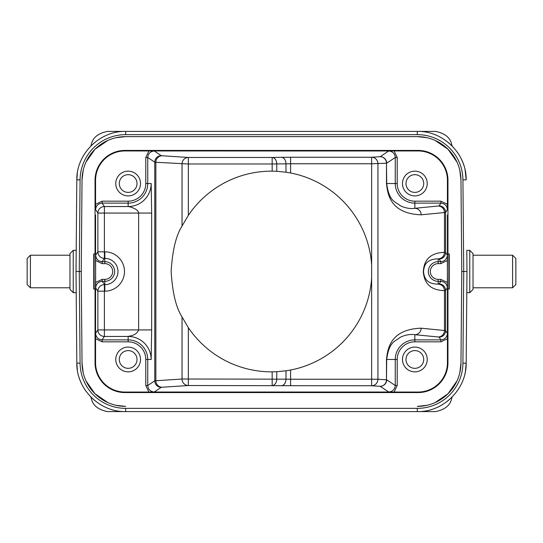 <?xml version="1.0" encoding="UTF-8"?>
<svg xmlns="http://www.w3.org/2000/svg" width="543" height="543" viewBox="0 0 543 543"><rect width="100%" height="100%" fill="white"/><g stroke="black" fill="none" stroke-linecap="round" stroke-linejoin="round"><path stroke-width="0.81" d="M465.432 371.263L466.179 363.152C466.613 389.114 443.271 412.252 417.309 411.594L125.691 411.594C99.729 412.252 76.387 389.114 76.821 363.152L80.079 363.152L79.278 271.5L81.233 271.5L82.034 179.896L83.215 170.176M323.587 411.594L325.257 411.594M452.109 397.008L451.64 398.677C450.195 405.417 444.819 409.721 435.527 411.594L417.357 411.594M217.743 411.594L125.65 411.594M125.609 411.594L107.473 411.594C98.181 409.721 92.805 405.417 91.36 398.677L90.891 397.008M320.37 411.594L222.63 411.594M90.376 396.512L91.299 397.449M77.357 369.946L76.821 363.152L76.02 271.5L79.278 271.5L80.079 179.855A45.612 45.612 180 0 1 125.698 134.637L417.329 134.637A45.612 45.612 180 0 1 462.921 179.848L463.722 271.5L462.921 363.138A45.612 45.612 -0 0 1 417.309 408.363L417.309 411.594C442.688 412.347 466.383 389.752 466.179 363.369M91.496 397.639L95.011 400.768M451.647 397.503L447.941 400.802M464.971 373.55L465.147 372.729M459.785 170.176L460.966 179.896L461.767 271.5L466.98 271.5C466.742 244.302 466.742 244.031 466.98 271.5L466.804 251.361M417.316 406.381L417.309 406.381A43.657 43.657 0 0 0 460.966 363.104L461.767 271.5L460.966 363.104L459.785 372.824M456.996 380.921L448.05 393.729L435.167 402.56M427.042 405.282L417.37 406.381M83.215 372.824L82.034 363.104A43.657 43.657 0 0 0 125.691 406.381L115.958 405.282M107.833 402.567L94.95 393.729L86.004 380.928M462.921 363.152L466.179 363.152L466.98 271.5L466.797 292.677L469.763 292.677L469.763 250.323L473.021 253.581L473.021 289.419L469.763 292.677M466.878 260.117L466.932 266.443M86.004 162.072L94.95 149.271L107.833 140.433M115.958 137.718L125.691 136.619L417.309 136.619A43.657 43.657 0 0 1 460.966 179.896M417.316 136.619L427.042 137.718M435.167 140.44L448.05 149.271L456.996 162.079M73.237 250.323L73.237 292.677L69.979 289.419L69.979 253.581L73.237 250.323L76.203 250.323L76.821 179.848L76.02 271.5C76.258 298.867 76.258 298.867 76.02 271.5L76.047 271.493M73.237 292.677L76.203 292.677M417.404 131.406L435.527 131.406C444.819 133.279 450.195 137.583 451.64 144.323L452.109 145.992M452.509 146.372L451.701 145.551M451.79 145.639L452.122 145.979M465.175 170.4L466.179 179.848L462.921 179.848M451.505 145.361L447.995 142.239M77.357 173.047L76.821 179.848C76.387 153.886 99.729 130.748 125.691 131.406L417.309 131.406C443.271 130.748 466.613 153.886 466.179 179.848L466.165 179.061M219.413 131.406L217.743 131.406M90.891 145.992L91.36 144.323C92.805 137.583 98.181 133.279 107.473 131.406L125.65 131.406M325.257 131.406L417.357 131.406M222.63 131.406L320.37 131.406M91.353 145.504L95.059 142.198M290.593 370.014L290.593 379.238L285.985 379.17L285.985 370.794L290.593 370.014A100.346 100.346 0 0 0 371.643 277.914L371.643 163.762L386.48 163.205A6.516 6.292 86.3 0 0 380.188 156.689L371.643 157.246A6.516 6.292 -93.7 0 1 377.935 163.762L377.935 379.238L386.48 379.795A6.516 6.292 -86.3 0 1 380.188 386.311L388.74 392.012L154.26 392.012L161.271 387.335A26.071 0.455 180 0 1 162.153 387.234L188.34 385.53A6.516 6.292 86.3 0 1 182.048 379.014L182.048 316.976C176.013 307.508 172.382 292.351 171.154 271.5C172.382 250.649 176.013 235.492 182.048 226.024L182.048 163.986A6.516 6.292 93.7 0 1 188.34 157.47L272.165 157.47A6.516 4.609 -91 0 1 276.767 163.986L276.767 171.289L272.165 171.154A100.346 100.346 0 0 0 188.34 215.34L182.048 226.024M276.767 171.289L285.985 172.206L285.985 163.83L290.593 163.762L290.593 172.986L285.985 172.206M371.643 265.086A100.346 100.346 0 0 0 290.593 172.986M285.985 370.794L276.767 371.711L276.767 379.014A6.516 4.609 -89 0 1 272.165 385.53L272.165 371.846L276.767 371.711M182.048 316.976L188.34 327.66A100.346 100.346 0 0 0 272.165 371.846M161.271 387.335A6.516 6.516 56.3 0 1 154.762 380.826L182.048 379.014L285.985 379.17A6.516 4.609 91 0 1 281.376 385.686L371.643 385.754L371.643 379.238L377.935 379.238A6.516 6.292 -86.3 0 1 371.643 385.754L380.188 386.311A6.516 6.516 123.7 0 0 386.697 379.795L395.256 385.496L397.211 385.496L394.109 392.046L124.89 392.046A29.322 29.322 0 0 1 95.568 362.724L95.568 338.723L102.118 341.825L128.148 341.825L128.148 336.45C128.08 336.056 136.178 336.246 138.635 329.934L151.66 329.934L151.164 359.466A23.016 23.016 0 0 0 128.148 336.45L104.392 336.45A6.516 6.516 33.7 0 1 97.876 329.934L95.602 333.354L95.568 338.723L95.568 281.702L95.446 289.093L93.742 289.093L93.742 253.907L95.045 253.907L95.045 180.276A29.845 29.845 0 0 1 124.89 150.431L418.11 150.431A29.845 29.845 0 0 1 447.955 180.276L447.432 180.276L447.398 209.646C447.011 205.695 444.839 203.523 440.882 203.13L439.07 205.851A6.516 6.516 -146.3 0 1 445.586 212.367L445.586 252.522L444.479 252.359C444.086 256.296 441.988 258.468 438.181 258.875C424.667 259.099 424.063 267.081 423.486 271.744C424.192 276.224 425.026 284.009 438.181 284.125C441.988 284.532 444.086 286.704 444.479 290.641C426.167 290.145 424.131 278.518 423.269 272.07C423.696 265.642 425.352 252.936 444.479 252.359L444.479 212.53L445.586 212.367L447.398 209.646M447.398 333.354C447.011 337.305 444.839 339.477 440.882 339.87L440.882 341.825L447.432 338.723L447.398 333.354L445.586 330.633L421.144 328.189C389.25 329.234 387.512 350.534 386.48 359.466L386.48 379.795L386.697 359.466C389.093 340.97 395.616 341.425 400.089 337.386C405.058 334.929 409.979 334.033 414.852 334.698L438.187 336.979A6.516 6.292 95.6 0 0 444.479 330.47L444.479 290.641L445.586 290.478L447.344 287.838L447.378 282.469L440.828 279.367L438.181 279.367A7.867 7.867 0 0 1 430.321 271.887A7.867 7.867 0 0 1 438.181 263.633L440.828 263.633L447.378 260.531L447.378 271.5L447.554 253.907L447.955 253.907L447.955 180.276M421.144 214.811L444.479 212.53A6.516 6.292 84.4 0 0 438.187 206.021L414.852 208.302A6.516 6.292 -95.6 0 1 421.144 214.811C389.053 213.664 387.559 192.405 386.48 183.534L386.48 163.205L386.697 183.534L397.211 183.534L397.211 157.504L394.109 150.954L418.11 150.954A29.322 29.322 0 0 1 447.432 180.276M447.432 204.277L440.882 201.175L440.882 203.13L414.852 203.13L414.852 208.302C409.979 208.967 405.058 208.071 400.089 205.614C395.616 201.575 389.087 202.023 386.697 183.534L386.48 183.534M438.181 279.367L438.181 281.322A9.822 9.822 0 0 1 428.366 271.982A9.822 9.822 0 0 1 438.181 261.678L438.181 258.875A26.078 0.686 180 0 1 439.07 259.038A6.516 6.516 -33.7 0 0 445.586 252.522L447.344 255.162L447.378 260.531M95.045 289.093L95.045 362.724A29.845 29.845 0 0 0 124.89 392.569L418.11 392.569A29.845 29.845 0 0 0 447.955 362.724L447.955 289.093L447.554 289.093L447.378 271.5L447.378 282.469M448.857 289.093L448.857 253.907M447.955 289.093L449.258 289.093L449.258 253.907L447.955 253.907M427.232 183.534A12.38 12.38 0 0 0 414.852 171.154A12.38 12.38 0 0 0 402.472 183.534A12.38 12.38 0 0 0 414.852 195.914A12.38 12.38 0 0 0 427.232 183.534M388.747 150.968L380.188 156.689A6.516 6.516 -123.7 0 1 386.697 163.205L395.256 157.504C394.863 153.554 392.698 151.382 388.747 150.988L154.253 150.968L394.109 150.954M148.891 150.954L145.789 157.504L145.789 183.534A17.641 17.641 0 0 1 128.148 201.175L102.118 201.175L95.568 204.277L95.568 180.276A29.322 29.322 0 0 1 124.89 150.954L154.253 150.968M95.045 253.907L95.446 253.907L95.622 271.5L95.622 260.531L102.172 263.633L104.819 263.633A7.867 7.867 0 0 1 112.686 271.5A7.867 7.867 0 0 1 104.819 279.367L102.172 279.367L95.622 282.469L95.656 287.838L97.876 291.17A6.516 6.516 146.3 0 1 104.392 284.654L104.392 329.934L138.635 329.934L138.635 213.066L151.66 213.066L151.164 183.534A23.016 23.016 0 0 1 128.148 206.55L128.148 203.13L102.118 203.13C98.161 203.523 95.989 205.695 95.602 209.646L95.568 204.277M272.165 171.154L272.165 163.986L188.34 163.986L188.34 157.47L162.153 155.766A6.516 6.292 -86.3 0 0 155.861 162.282L154.762 162.174A6.516 6.516 123.7 0 1 161.271 155.665L154.253 150.988C150.302 151.382 148.137 153.554 147.744 157.504L154.762 162.174L154.762 380.826L147.744 385.496L147.744 359.466L145.789 359.466A17.641 17.641 0 0 0 128.148 341.825M285.985 163.83A6.516 4.609 89 0 0 281.376 157.314L272.165 157.47L272.165 163.986L285.985 163.83M421.144 328.189A6.516 6.292 -84.4 0 1 414.852 334.698L414.852 341.825L440.882 341.825M447.432 281.702L447.432 362.724A29.322 29.322 0 0 1 418.11 392.046L394.109 392.046M427.232 359.466A12.38 12.38 0 0 0 414.852 347.086A12.38 12.38 0 0 0 402.472 359.466A12.38 12.38 0 0 0 414.852 371.846A12.38 12.38 0 0 0 427.232 359.466M82.034 363.104L81.233 271.5L82.034 179.896A43.657 43.657 0 0 1 125.691 136.619M140.528 183.534A12.38 12.38 0 0 0 128.148 171.154A12.38 12.38 0 0 0 115.768 183.534A12.38 12.38 0 0 0 128.148 195.914A12.38 12.38 0 0 0 140.528 183.534M95.622 260.531L95.656 255.162L97.876 251.83L97.876 213.066A6.516 6.516 146.3 0 1 104.392 206.55L128.148 206.55C127.89 206.286 138.363 208.492 138.635 213.066L104.392 213.066L104.392 251.83L104.819 251.83L104.819 258.346L104.392 258.346A6.516 6.516 33.7 0 1 97.876 251.83L104.392 251.83L104.392 258.346L102.172 261.678C98.215 261.285 96.05 259.113 95.656 255.162M145.789 359.466L145.789 385.496L148.891 392.046M140.528 359.466A12.38 12.38 0 0 0 128.148 347.086A12.38 12.38 0 0 0 115.768 359.466A12.38 12.38 0 0 0 128.148 371.846A12.38 12.38 0 0 0 140.528 359.466M95.622 282.469L95.622 271.5L95.568 281.702M102.118 341.825L102.118 339.87L104.392 336.45L104.392 329.934L97.876 329.934L97.876 291.17L104.819 291.17A19.67 19.67 0 0 0 124.462 272.477A19.67 19.67 0 0 0 104.819 251.83M94.143 253.907L94.143 289.093M93.987 289.093L93.987 253.907M137.012 359.466A8.864 8.864 0 0 0 128.148 350.602A8.864 8.864 0 0 0 119.284 359.466A8.864 8.864 0 0 0 128.148 368.33A8.864 8.864 0 0 0 137.012 359.466M137.012 183.534A8.864 8.864 0 0 0 128.148 174.67A8.864 8.864 0 0 0 119.284 183.534A8.864 8.864 0 0 0 128.148 192.398A8.864 8.864 0 0 0 137.012 183.534M423.716 359.466A8.864 8.864 0 0 0 414.852 350.602A8.864 8.864 0 0 0 405.988 359.466A8.864 8.864 0 0 0 414.852 368.33A8.864 8.864 0 0 0 423.716 359.466M423.716 183.534A8.864 8.864 0 0 0 414.852 174.67A8.864 8.864 0 0 0 405.988 183.534A8.864 8.864 0 0 0 414.852 192.398A8.864 8.864 0 0 0 423.716 183.534M30.408 255.21L30.408 287.79L27.15 284.532L27.15 258.468L30.408 255.21L69.918 255.21M512.592 255.21L515.85 258.468L515.85 284.532L512.592 287.79L512.592 255.21L473.082 255.21M76.821 363.152C76.387 389.114 99.729 412.252 125.691 411.594L125.691 408.356L417.309 408.356M125.691 408.363A45.612 45.612 -0 0 1 80.079 363.152M80.079 179.848L76.821 179.848C76.387 153.879 99.742 130.741 125.704 131.406L125.691 134.644M417.309 134.637L417.309 131.406C443.271 130.748 466.613 153.886 466.179 179.848M290.593 385.754L290.593 379.238L371.643 379.238L371.643 277.914M371.643 163.762L290.593 163.762L290.593 157.246L371.643 157.246L371.643 163.762M162.153 387.234A6.516 6.292 -93.7 0 1 155.861 380.718L155.861 162.282L188.34 163.986L188.34 215.34M188.34 327.66L188.34 385.53L281.376 385.686M439.07 205.851A26.078 0.686 -0 0 1 438.187 206.021M447.432 215.021L447.432 261.298M447.344 255.162C446.95 259.113 444.785 261.285 440.828 261.678L440.828 263.633M439.07 259.038L440.828 261.678L438.181 261.678L438.181 263.633M440.828 279.367L440.828 281.322L438.181 281.322L438.181 284.125A26.078 0.686 -0 0 0 439.07 283.962A6.516 6.516 -146.3 0 1 445.586 290.478L445.586 330.633A6.516 6.516 -33.7 0 1 439.07 337.149L440.882 339.87L414.852 339.87A19.596 19.596 0 0 0 395.256 359.466L386.48 359.466M447.344 287.838C446.957 283.887 444.785 281.715 440.828 281.322L439.07 283.962M440.882 201.175L414.852 201.175A17.641 17.641 0 0 1 397.211 183.534M414.852 201.175L414.852 203.13A19.596 19.596 0 0 1 395.256 183.534L395.256 157.504L397.211 157.504M290.593 157.246L281.376 157.314M162.153 155.766A26.071 0.455 0 0 1 161.271 155.665M145.789 183.534L147.744 183.534L147.744 157.504L145.789 157.504M151.164 359.466L147.744 359.466A19.596 19.596 0 0 0 128.148 339.87L102.118 339.87C98.161 339.477 95.989 337.305 95.602 333.354M151.66 213.066L151.66 329.934M128.148 201.175L128.148 203.13A19.596 19.596 0 0 0 147.744 183.534L151.164 183.534M145.789 385.496L147.744 385.496C148.137 389.453 150.302 391.618 154.26 392.012L154.253 392.032M414.852 341.825A17.641 17.641 0 0 0 397.211 359.466L395.256 359.466L395.256 385.496C394.863 389.453 392.698 391.618 388.74 392.012L388.747 392.032M438.187 336.979A26.078 0.686 180 0 1 439.07 337.149M397.211 359.466L397.211 385.496M447.432 362.724L447.955 362.724M418.11 150.954L418.11 150.431M124.89 150.431L124.89 150.954M102.118 201.175L102.118 203.13L104.392 206.55L104.392 213.066L97.876 213.066L95.602 209.646M95.568 261.298L95.568 215.021M104.819 263.633L104.819 261.678L102.172 261.678L102.172 263.633M95.656 287.838C96.05 283.887 98.222 281.715 102.172 281.322L104.819 281.322A9.822 9.822 0 0 0 114.634 271.025A9.822 9.822 0 0 0 104.819 261.678L104.819 258.346A13.154 13.154 0 0 1 117.96 272.152A13.154 13.154 0 0 1 104.819 284.654L104.819 279.367M102.172 279.367L102.172 281.322L104.819 284.654L104.819 291.17M95.045 362.724L95.568 362.724M124.89 392.046L124.89 392.569M418.11 392.569L418.11 392.046M95.568 180.276L95.045 180.276M466.797 250.323L469.763 250.323M76.855 364.584L77.398 370.238M79.264 377.996L79.529 378.77M79.97 379.985L80.432 381.172M80.602 381.58L80.968 382.428M81.056 382.632L81.722 384.057M82.217 385.055L83.093 386.684M83.785 387.872L84.783 389.467M84.98 389.759L85.855 391.035M466.152 178.647L465.399 171.547M465.358 171.337L465.229 170.672M465.188 170.482L464.984 169.531M463.783 165.16L463.403 164.027M463.03 163.002L462.541 161.76M462.385 161.4L462.059 160.626M461.984 160.457L461.15 158.671M460.756 157.898L459.629 155.827M459.14 154.999L457.878 153.024M457.763 152.854L456.738 151.402M69.918 287.79L30.408 287.79M512.592 287.79L473.082 287.79"/></g></svg>
